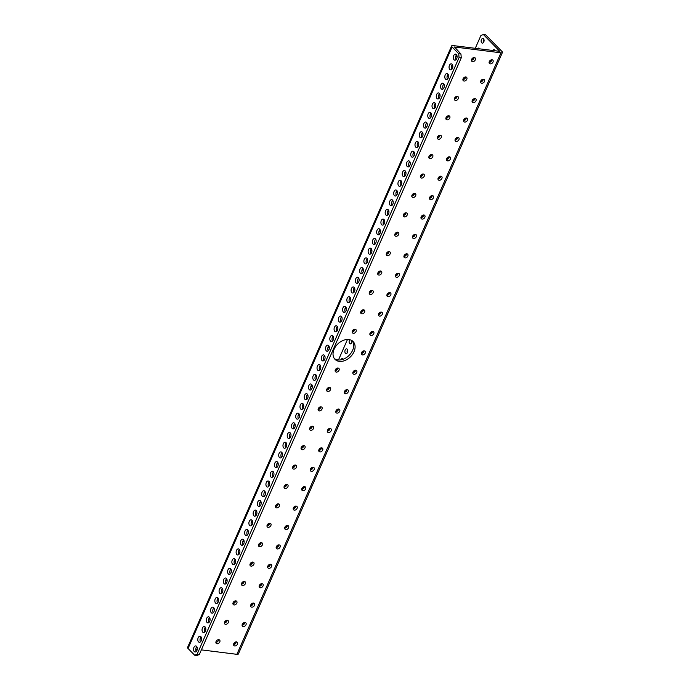 <?xml version="1.0" encoding="UTF-8"?>
<svg xmlns="http://www.w3.org/2000/svg" width="690" height="690" viewBox="0 0 690 690"><rect width="100%" height="100%" fill="white"/><g stroke="black" fill="none" stroke-linecap="round" stroke-linejoin="round"><path stroke-width="1.03" d="M201.342 637.491A2.372 1.682 135.4 0 0 201.144 637.448A2.372 1.682 135.4 0 0 200.687 637.448M236.515 641.89A2.372 1.682 135.4 0 0 234.048 643.184A2.372 1.682 135.4 0 0 233.927 645.59A2.372 1.682 135.4 0 0 234.729 645.969A2.372 1.682 135.4 0 0 237.188 644.667A2.372 1.682 135.4 0 0 237.308 642.269A2.372 1.682 135.4 0 0 236.515 641.89M218.825 639.673A2.372 1.682 135.4 0 0 216.367 640.967A2.372 1.682 135.4 0 0 216.246 643.373A2.372 1.682 135.4 0 0 217.04 643.744A2.372 1.682 135.4 0 0 219.506 642.45A2.372 1.682 135.4 0 0 219.618 640.044A2.372 1.682 135.4 0 0 218.825 639.673M209.864 618.085A2.372 1.682 135.4 0 0 209.657 618.05A2.372 1.682 135.4 0 0 209.208 618.05M245.028 622.484A2.372 1.682 135.4 0 0 242.57 623.786A2.372 1.682 135.4 0 0 242.449 626.184A2.372 1.682 135.4 0 0 243.242 626.563A2.372 1.682 135.4 0 0 245.709 625.269A2.372 1.682 135.4 0 0 245.83 622.863A2.372 1.682 135.4 0 0 245.028 622.484M227.346 620.267A2.372 1.682 135.4 0 0 224.88 621.561A2.372 1.682 135.4 0 0 224.759 623.967A2.372 1.682 135.4 0 0 225.552 624.338A2.372 1.682 135.4 0 0 228.019 623.044A2.372 1.682 135.4 0 0 228.14 620.638A2.372 1.682 135.4 0 0 227.346 620.267M218.385 598.687A2.372 1.682 135.4 0 0 218.178 598.644A2.372 1.682 135.4 0 0 217.721 598.644M253.549 603.086A2.372 1.682 135.4 0 0 251.082 604.38A2.372 1.682 135.4 0 0 250.962 606.786A2.372 1.682 135.4 0 0 251.764 607.157A2.372 1.682 135.4 0 0 254.222 605.863A2.372 1.682 135.4 0 0 254.343 603.457A2.372 1.682 135.4 0 0 253.549 603.086M235.859 600.861A2.372 1.682 135.4 0 0 233.401 602.163A2.372 1.682 135.4 0 0 233.28 604.561A2.372 1.682 135.4 0 0 234.074 604.94A2.372 1.682 135.4 0 0 236.541 603.638A2.372 1.682 135.4 0 0 236.661 601.24A2.372 1.682 135.4 0 0 235.859 600.861M226.898 579.281A2.372 1.682 135.4 0 0 226.691 579.238A2.372 1.682 135.4 0 0 226.242 579.238M262.071 583.68A2.372 1.682 135.4 0 0 259.604 584.973A2.372 1.682 135.4 0 0 259.483 587.38A2.372 1.682 135.4 0 0 260.277 587.759A2.372 1.682 135.4 0 0 262.743 586.457A2.372 1.682 135.4 0 0 262.864 584.059A2.372 1.682 135.4 0 0 262.071 583.68M244.381 581.463A2.372 1.682 135.4 0 0 241.914 582.757A2.372 1.682 135.4 0 0 241.793 585.163A2.372 1.682 135.4 0 0 242.595 585.534A2.372 1.682 135.4 0 0 245.054 584.24A2.372 1.682 135.4 0 0 245.174 581.834A2.372 1.682 135.4 0 0 244.381 581.463M235.419 559.875A2.372 1.682 135.4 0 0 235.212 559.84A2.372 1.682 135.4 0 0 234.755 559.84M270.584 564.273A2.372 1.682 135.4 0 0 268.117 565.576A2.372 1.682 135.4 0 0 268.005 567.974A2.372 1.682 135.4 0 0 268.798 568.353A2.372 1.682 135.4 0 0 271.256 567.059A2.372 1.682 135.4 0 0 271.377 564.653A2.372 1.682 135.4 0 0 270.584 564.273M252.894 562.057A2.372 1.682 135.4 0 0 250.436 563.351A2.372 1.682 135.4 0 0 250.315 565.757A2.372 1.682 135.4 0 0 251.108 566.128A2.372 1.682 135.4 0 0 253.575 564.834A2.372 1.682 135.4 0 0 253.696 562.428A2.372 1.682 135.4 0 0 252.894 562.057M243.932 540.468A2.372 1.682 135.4 0 0 243.725 540.434A2.372 1.682 135.4 0 0 243.277 540.434M279.105 544.876A2.372 1.682 135.4 0 0 276.638 546.17A2.372 1.682 135.4 0 0 276.518 548.576A2.372 1.682 135.4 0 0 277.311 548.947A2.372 1.682 135.4 0 0 279.778 547.653A2.372 1.682 135.4 0 0 279.899 545.247A2.372 1.682 135.4 0 0 279.105 544.876M261.415 542.65A2.372 1.682 135.4 0 0 258.948 543.953A2.372 1.682 135.4 0 0 258.836 546.351A2.372 1.682 135.4 0 0 259.63 546.73A2.372 1.682 135.4 0 0 262.088 545.428A2.372 1.682 135.4 0 0 262.209 543.03A2.372 1.682 135.4 0 0 261.415 542.65M252.454 521.071A2.372 1.682 135.4 0 0 252.247 521.028A2.372 1.682 135.4 0 0 251.798 521.028M287.618 525.47A2.372 1.682 135.4 0 0 285.151 526.763A2.372 1.682 135.4 0 0 285.039 529.17A2.372 1.682 135.4 0 0 285.832 529.549A2.372 1.682 135.4 0 0 288.299 528.247A2.372 1.682 135.4 0 0 288.411 525.849A2.372 1.682 135.4 0 0 287.618 525.47M269.937 523.253A2.372 1.682 135.4 0 0 267.47 524.547A2.372 1.682 135.4 0 0 267.349 526.953A2.372 1.682 135.4 0 0 268.143 527.324A2.372 1.682 135.4 0 0 270.609 526.03A2.372 1.682 135.4 0 0 270.73 523.624A2.372 1.682 135.4 0 0 269.937 523.253M260.967 501.665A2.372 1.682 135.4 0 0 260.768 501.63A2.372 1.682 135.4 0 0 260.311 501.63M296.139 506.063A2.372 1.682 135.4 0 0 293.673 507.366A2.372 1.682 135.4 0 0 293.552 509.763A2.372 1.682 135.4 0 0 294.345 510.143A2.372 1.682 135.4 0 0 296.812 508.849A2.372 1.682 135.4 0 0 296.933 506.443A2.372 1.682 135.4 0 0 296.139 506.063M278.45 503.847A2.372 1.682 135.4 0 0 275.983 505.14A2.372 1.682 135.4 0 0 275.871 507.547A2.372 1.682 135.4 0 0 276.664 507.918A2.372 1.682 135.4 0 0 279.122 506.624A2.372 1.682 135.4 0 0 279.243 504.218A2.372 1.682 135.4 0 0 278.45 503.847M269.488 482.258A2.372 1.682 135.4 0 0 269.281 482.224A2.372 1.682 135.4 0 0 268.833 482.224M304.652 486.666A2.372 1.682 135.4 0 0 302.186 487.959A2.372 1.682 135.4 0 0 302.073 490.366A2.372 1.682 135.4 0 0 302.867 490.737A2.372 1.682 135.4 0 0 305.334 489.443A2.372 1.682 135.4 0 0 305.446 487.036A2.372 1.682 135.4 0 0 304.652 486.666M286.971 484.44A2.372 1.682 135.4 0 0 284.504 485.743A2.372 1.682 135.4 0 0 284.384 488.141A2.372 1.682 135.4 0 0 285.177 488.52A2.372 1.682 135.4 0 0 287.644 487.218A2.372 1.682 135.4 0 0 287.764 484.82A2.372 1.682 135.4 0 0 286.971 484.44M278.001 462.861A2.372 1.682 135.4 0 0 277.803 462.818A2.372 1.682 135.4 0 0 277.346 462.818M313.174 467.259A2.372 1.682 135.4 0 0 310.707 468.553A2.372 1.682 135.4 0 0 310.586 470.959A2.372 1.682 135.4 0 0 311.38 471.33A2.372 1.682 135.4 0 0 313.846 470.037A2.372 1.682 135.4 0 0 313.967 467.639A2.372 1.682 135.4 0 0 313.174 467.259M295.484 465.043A2.372 1.682 135.4 0 0 293.017 466.337A2.372 1.682 135.4 0 0 292.905 468.743A2.372 1.682 135.4 0 0 293.699 469.114A2.372 1.682 135.4 0 0 296.165 467.82A2.372 1.682 135.4 0 0 296.277 465.414A2.372 1.682 135.4 0 0 295.484 465.043M286.522 443.454A2.372 1.682 135.4 0 0 286.315 443.42A2.372 1.682 135.4 0 0 285.867 443.42M321.687 447.853A2.372 1.682 135.4 0 0 319.228 449.156A2.372 1.682 135.4 0 0 319.108 451.553A2.372 1.682 135.4 0 0 319.901 451.933A2.372 1.682 135.4 0 0 322.368 450.63A2.372 1.682 135.4 0 0 322.48 448.233A2.372 1.682 135.4 0 0 321.687 447.853M304.005 445.636A2.372 1.682 135.4 0 0 301.539 446.93A2.372 1.682 135.4 0 0 301.418 449.337A2.372 1.682 135.4 0 0 302.211 449.707A2.372 1.682 135.4 0 0 304.678 448.414A2.372 1.682 135.4 0 0 304.799 446.007A2.372 1.682 135.4 0 0 304.005 445.636M295.035 424.048A2.372 1.682 135.4 0 0 294.837 424.014A2.372 1.682 135.4 0 0 294.38 424.014M330.208 428.456A2.372 1.682 135.4 0 0 327.741 429.749A2.372 1.682 135.4 0 0 327.621 432.156A2.372 1.682 135.4 0 0 328.414 432.527A2.372 1.682 135.4 0 0 330.881 431.233A2.372 1.682 135.4 0 0 331.002 428.826A2.372 1.682 135.4 0 0 330.208 428.456M312.518 426.23A2.372 1.682 135.4 0 0 310.052 427.533A2.372 1.682 135.4 0 0 309.939 429.93A2.372 1.682 135.4 0 0 310.733 430.31A2.372 1.682 135.4 0 0 313.2 429.007A2.372 1.682 135.4 0 0 313.312 426.61A2.372 1.682 135.4 0 0 312.518 426.23M303.557 404.651A2.372 1.682 135.4 0 0 303.35 404.607A2.372 1.682 135.4 0 0 302.901 404.607M338.721 409.049A2.372 1.682 135.4 0 0 336.263 410.343A2.372 1.682 135.4 0 0 336.142 412.749A2.372 1.682 135.4 0 0 336.936 413.12A2.372 1.682 135.4 0 0 339.402 411.827A2.372 1.682 135.4 0 0 339.514 409.42A2.372 1.682 135.4 0 0 338.721 409.049M321.04 406.833A2.372 1.682 135.4 0 0 318.573 408.126A2.372 1.682 135.4 0 0 318.452 410.533A2.372 1.682 135.4 0 0 319.246 410.904A2.372 1.682 135.4 0 0 321.713 409.61A2.372 1.682 135.4 0 0 321.833 407.204A2.372 1.682 135.4 0 0 321.04 406.833M312.07 385.244A2.372 1.682 135.4 0 0 311.871 385.21A2.372 1.682 135.4 0 0 311.414 385.21M347.243 389.643A2.372 1.682 135.4 0 0 344.776 390.945A2.372 1.682 135.4 0 0 344.655 393.343A2.372 1.682 135.4 0 0 345.457 393.723A2.372 1.682 135.4 0 0 347.915 392.42A2.372 1.682 135.4 0 0 348.036 390.023A2.372 1.682 135.4 0 0 347.243 389.643M329.553 387.426A2.372 1.682 135.4 0 0 327.095 388.72A2.372 1.682 135.4 0 0 326.974 391.127A2.372 1.682 135.4 0 0 327.767 391.497A2.372 1.682 135.4 0 0 330.234 390.204A2.372 1.682 135.4 0 0 330.346 387.797A2.372 1.682 135.4 0 0 329.553 387.426M320.591 365.838A2.372 1.682 135.4 0 0 320.384 365.804A2.372 1.682 135.4 0 0 319.936 365.804M355.755 370.245A2.372 1.682 135.4 0 0 353.297 371.539A2.372 1.682 135.4 0 0 353.177 373.946A2.372 1.682 135.4 0 0 353.97 374.316A2.372 1.682 135.4 0 0 356.437 373.023A2.372 1.682 135.4 0 0 356.558 370.616A2.372 1.682 135.4 0 0 355.755 370.245M338.074 368.02A2.372 1.682 135.4 0 0 335.607 369.322A2.372 1.682 135.4 0 0 335.487 371.72A2.372 1.682 135.4 0 0 336.28 372.1A2.372 1.682 135.4 0 0 338.747 370.797A2.372 1.682 135.4 0 0 338.868 368.4A2.372 1.682 135.4 0 0 338.074 368.02M329.113 346.44A2.372 1.682 135.4 0 0 328.906 346.397A2.372 1.682 135.4 0 0 328.449 346.397M364.277 350.839A2.372 1.682 135.4 0 0 361.81 352.133A2.372 1.682 135.4 0 0 361.689 354.539A2.372 1.682 135.4 0 0 362.491 354.91A2.372 1.682 135.4 0 0 364.95 353.616A2.372 1.682 135.4 0 0 365.07 351.21A2.372 1.682 135.4 0 0 364.277 350.839M337.626 327.034A2.372 1.682 135.4 0 0 337.419 327A2.372 1.682 135.4 0 0 336.97 327M372.798 331.433A2.372 1.682 135.4 0 0 370.332 332.735A2.372 1.682 135.4 0 0 370.211 335.133A2.372 1.682 135.4 0 0 371.004 335.513A2.372 1.682 135.4 0 0 373.471 334.21A2.372 1.682 135.4 0 0 373.592 331.812A2.372 1.682 135.4 0 0 372.798 331.433M355.109 329.216A2.372 1.682 135.4 0 0 352.642 330.51A2.372 1.682 135.4 0 0 352.521 332.916A2.372 1.682 135.4 0 0 353.323 333.287A2.372 1.682 135.4 0 0 355.781 331.994A2.372 1.682 135.4 0 0 355.902 329.587A2.372 1.682 135.4 0 0 355.109 329.216M346.147 307.628A2.372 1.682 135.4 0 0 345.94 307.593A2.372 1.682 135.4 0 0 345.483 307.593M381.311 312.035A2.372 1.682 135.4 0 0 378.845 313.329A2.372 1.682 135.4 0 0 378.732 315.735A2.372 1.682 135.4 0 0 379.526 316.106A2.372 1.682 135.4 0 0 381.984 314.812A2.372 1.682 135.4 0 0 382.105 312.406A2.372 1.682 135.4 0 0 381.311 312.035M363.621 309.81A2.372 1.682 135.4 0 0 361.163 311.112A2.372 1.682 135.4 0 0 361.043 313.51A2.372 1.682 135.4 0 0 361.836 313.89A2.372 1.682 135.4 0 0 364.303 312.587A2.372 1.682 135.4 0 0 364.423 310.19A2.372 1.682 135.4 0 0 363.621 309.81M354.66 288.23A2.372 1.682 135.4 0 0 354.453 288.187A2.372 1.682 135.4 0 0 354.005 288.187M389.833 292.629A2.372 1.682 135.4 0 0 387.366 293.923A2.372 1.682 135.4 0 0 387.245 296.329A2.372 1.682 135.4 0 0 388.039 296.7A2.372 1.682 135.4 0 0 390.506 295.406A2.372 1.682 135.4 0 0 390.626 293A2.372 1.682 135.4 0 0 389.833 292.629M372.143 290.412A2.372 1.682 135.4 0 0 369.676 291.706A2.372 1.682 135.4 0 0 369.564 294.113A2.372 1.682 135.4 0 0 370.358 294.483A2.372 1.682 135.4 0 0 372.816 293.19A2.372 1.682 135.4 0 0 372.936 290.783A2.372 1.682 135.4 0 0 372.143 290.412M363.182 268.824A2.372 1.682 135.4 0 0 362.974 268.781A2.372 1.682 135.4 0 0 362.526 268.789M398.346 273.223A2.372 1.682 135.4 0 0 395.879 274.525A2.372 1.682 135.4 0 0 395.767 276.923A2.372 1.682 135.4 0 0 396.56 277.302A2.372 1.682 135.4 0 0 399.027 276A2.372 1.682 135.4 0 0 399.139 273.602A2.372 1.682 135.4 0 0 398.346 273.223M380.664 271.006A2.372 1.682 135.4 0 0 378.198 272.3A2.372 1.682 135.4 0 0 378.077 274.706A2.372 1.682 135.4 0 0 378.87 275.077A2.372 1.682 135.4 0 0 381.337 273.783A2.372 1.682 135.4 0 0 381.458 271.377A2.372 1.682 135.4 0 0 380.664 271.006M371.694 249.418A2.372 1.682 135.4 0 0 371.496 249.383A2.372 1.682 135.4 0 0 371.039 249.383M406.867 253.825A2.372 1.682 135.4 0 0 404.4 255.119A2.372 1.682 135.4 0 0 404.28 257.525A2.372 1.682 135.4 0 0 405.073 257.896A2.372 1.682 135.4 0 0 407.54 256.602A2.372 1.682 135.4 0 0 407.661 254.196A2.372 1.682 135.4 0 0 406.867 253.825M389.177 251.6A2.372 1.682 135.4 0 0 386.711 252.902A2.372 1.682 135.4 0 0 386.598 255.3A2.372 1.682 135.4 0 0 387.392 255.68A2.372 1.682 135.4 0 0 389.85 254.377A2.372 1.682 135.4 0 0 389.971 251.979A2.372 1.682 135.4 0 0 389.177 251.6M380.216 230.02A2.372 1.682 135.4 0 0 380.009 229.977A2.372 1.682 135.4 0 0 379.56 229.977M415.38 234.419A2.372 1.682 135.4 0 0 412.913 235.713A2.372 1.682 135.4 0 0 412.801 238.119A2.372 1.682 135.4 0 0 413.595 238.49A2.372 1.682 135.4 0 0 416.061 237.196A2.372 1.682 135.4 0 0 416.173 234.79A2.372 1.682 135.4 0 0 415.38 234.419M397.699 232.202A2.372 1.682 135.4 0 0 395.232 233.496A2.372 1.682 135.4 0 0 395.111 235.902A2.372 1.682 135.4 0 0 395.905 236.273A2.372 1.682 135.4 0 0 398.372 234.98A2.372 1.682 135.4 0 0 398.492 232.573A2.372 1.682 135.4 0 0 397.699 232.202M388.729 210.614A2.372 1.682 135.4 0 0 388.53 210.571A2.372 1.682 135.4 0 0 388.073 210.579M423.902 215.013A2.372 1.682 135.4 0 0 421.435 216.315A2.372 1.682 135.4 0 0 421.314 218.713A2.372 1.682 135.4 0 0 422.108 219.092A2.372 1.682 135.4 0 0 424.574 217.79A2.372 1.682 135.4 0 0 424.695 215.392A2.372 1.682 135.4 0 0 423.902 215.013M406.212 212.796A2.372 1.682 135.4 0 0 403.745 214.09A2.372 1.682 135.4 0 0 403.633 216.496A2.372 1.682 135.4 0 0 404.426 216.867A2.372 1.682 135.4 0 0 406.893 215.573A2.372 1.682 135.4 0 0 407.005 213.167A2.372 1.682 135.4 0 0 406.212 212.796M397.25 191.208A2.372 1.682 135.4 0 0 397.043 191.173A2.372 1.682 135.4 0 0 396.595 191.173M432.414 195.615A2.372 1.682 135.4 0 0 429.948 196.909A2.372 1.682 135.4 0 0 429.836 199.315A2.372 1.682 135.4 0 0 430.629 199.686A2.372 1.682 135.4 0 0 433.096 198.392A2.372 1.682 135.4 0 0 433.208 195.986A2.372 1.682 135.4 0 0 432.414 195.615M414.733 193.39A2.372 1.682 135.4 0 0 412.266 194.692A2.372 1.682 135.4 0 0 412.146 197.09A2.372 1.682 135.4 0 0 412.939 197.469A2.372 1.682 135.4 0 0 415.406 196.167A2.372 1.682 135.4 0 0 415.527 193.769A2.372 1.682 135.4 0 0 414.733 193.39M405.763 171.81A2.372 1.682 135.4 0 0 405.565 171.767A2.372 1.682 135.4 0 0 405.108 171.767M440.936 176.209A2.372 1.682 135.4 0 0 438.469 177.503A2.372 1.682 135.4 0 0 438.348 179.909A2.372 1.682 135.4 0 0 439.142 180.28A2.372 1.682 135.4 0 0 441.609 178.986A2.372 1.682 135.4 0 0 441.729 176.58A2.372 1.682 135.4 0 0 440.936 176.209M423.246 173.992A2.372 1.682 135.4 0 0 420.779 175.286A2.372 1.682 135.4 0 0 420.667 177.692A2.372 1.682 135.4 0 0 421.461 178.063A2.372 1.682 135.4 0 0 423.927 176.769A2.372 1.682 135.4 0 0 424.04 174.363A2.372 1.682 135.4 0 0 423.246 173.992M414.285 152.404A2.372 1.682 135.4 0 0 414.078 152.361A2.372 1.682 135.4 0 0 413.629 152.369M449.449 156.803A2.372 1.682 135.4 0 0 446.991 158.105A2.372 1.682 135.4 0 0 446.87 160.503A2.372 1.682 135.4 0 0 447.663 160.882A2.372 1.682 135.4 0 0 450.13 159.58A2.372 1.682 135.4 0 0 450.242 157.182A2.372 1.682 135.4 0 0 449.449 156.803M431.768 154.586A2.372 1.682 135.4 0 0 429.301 155.88A2.372 1.682 135.4 0 0 429.18 158.286A2.372 1.682 135.4 0 0 429.974 158.657A2.372 1.682 135.4 0 0 432.44 157.363A2.372 1.682 135.4 0 0 432.561 154.957A2.372 1.682 135.4 0 0 431.768 154.586M422.798 132.998A2.372 1.682 135.4 0 0 422.599 132.963A2.372 1.682 135.4 0 0 422.142 132.963M457.97 137.405A2.372 1.682 135.4 0 0 455.504 138.699A2.372 1.682 135.4 0 0 455.383 141.105A2.372 1.682 135.4 0 0 456.176 141.476A2.372 1.682 135.4 0 0 458.643 140.182A2.372 1.682 135.4 0 0 458.764 137.776A2.372 1.682 135.4 0 0 457.97 137.405M440.28 135.18A2.372 1.682 135.4 0 0 437.822 136.482A2.372 1.682 135.4 0 0 437.702 138.88A2.372 1.682 135.4 0 0 438.495 139.259A2.372 1.682 135.4 0 0 440.962 137.957A2.372 1.682 135.4 0 0 441.074 135.559A2.372 1.682 135.4 0 0 440.28 135.18M431.319 113.6A2.372 1.682 135.4 0 0 431.112 113.557A2.372 1.682 135.4 0 0 430.663 113.557M466.483 117.999A2.372 1.682 135.4 0 0 464.025 119.292A2.372 1.682 135.4 0 0 463.904 121.699A2.372 1.682 135.4 0 0 464.698 122.07A2.372 1.682 135.4 0 0 467.165 120.776A2.372 1.682 135.4 0 0 467.285 118.37A2.372 1.682 135.4 0 0 466.483 117.999M448.802 115.782A2.372 1.682 135.4 0 0 446.335 117.076A2.372 1.682 135.4 0 0 446.214 119.482A2.372 1.682 135.4 0 0 447.008 119.853A2.372 1.682 135.4 0 0 449.475 118.559A2.372 1.682 135.4 0 0 449.595 116.153A2.372 1.682 135.4 0 0 448.802 115.782M439.841 94.194A2.372 1.682 135.4 0 0 439.634 94.151A2.372 1.682 135.4 0 0 439.176 94.159M475.005 98.592A2.372 1.682 135.4 0 0 472.538 99.895A2.372 1.682 135.4 0 0 472.417 102.293A2.372 1.682 135.4 0 0 473.219 102.672A2.372 1.682 135.4 0 0 475.677 101.37A2.372 1.682 135.4 0 0 475.798 98.972A2.372 1.682 135.4 0 0 475.005 98.592M457.315 96.376A2.372 1.682 135.4 0 0 454.857 97.669A2.372 1.682 135.4 0 0 454.736 100.076A2.372 1.682 135.4 0 0 455.529 100.447A2.372 1.682 135.4 0 0 457.996 99.153A2.372 1.682 135.4 0 0 458.108 96.747A2.372 1.682 135.4 0 0 457.315 96.376M448.353 74.787A2.372 1.682 135.4 0 0 448.146 74.753A2.372 1.682 135.4 0 0 447.698 74.753M483.518 79.195A2.372 1.682 135.4 0 0 481.059 80.489A2.372 1.682 135.4 0 0 480.939 82.895A2.372 1.682 135.4 0 0 481.732 83.266A2.372 1.682 135.4 0 0 484.199 81.972A2.372 1.682 135.4 0 0 484.32 79.566A2.372 1.682 135.4 0 0 483.518 79.195M465.836 76.969A2.372 1.682 135.4 0 0 463.37 78.263A2.372 1.682 135.4 0 0 463.249 80.67A2.372 1.682 135.4 0 0 464.051 81.049A2.372 1.682 135.4 0 0 466.509 79.747A2.372 1.682 135.4 0 0 466.63 77.349A2.372 1.682 135.4 0 0 465.836 76.969M456.875 55.39A2.372 1.682 135.4 0 0 456.668 55.347A2.372 1.682 135.4 0 0 456.211 55.347M492.039 59.788A2.372 1.682 135.4 0 0 489.572 61.082A2.372 1.682 135.4 0 0 489.46 63.489A2.372 1.682 135.4 0 0 490.254 63.86A2.372 1.682 135.4 0 0 492.712 62.566A2.372 1.682 135.4 0 0 492.832 60.159A2.372 1.682 135.4 0 0 492.039 59.788M474.349 57.563A2.372 1.682 135.4 0 0 471.891 58.866A2.372 1.682 135.4 0 0 471.77 61.263A2.372 1.682 135.4 0 0 472.564 61.643A2.372 1.682 135.4 0 0 475.031 60.349A2.372 1.682 135.4 0 0 475.151 57.943A2.372 1.682 135.4 0 0 474.349 57.563M348.855 339.54A12.696 9.022 135.4 0 0 335.651 346.484A12.696 9.022 135.4 0 0 335.021 359.361A12.696 9.022 135.4 0 0 339.273 361.37A12.696 9.022 135.4 0 0 352.478 354.419A12.696 9.022 135.4 0 0 353.108 341.541A12.696 9.022 135.4 0 0 348.855 339.54M352.357 340.895A12.696 9.022 -44.6 0 1 350.675 353.565A12.696 9.022 -44.6 0 1 337.884 359.956A12.696 9.022 -44.6 0 1 334.374 358.602M234.721 644.236A2.372 1.458 97.2 0 1 235.014 642.968A2.372 1.458 97.2 0 1 235.273 642.511M235.445 643.675A2.372 1.458 -82.8 0 0 235.135 642.209M227.096 620.526A2.372 1.458 -82.8 0 0 225.923 621.681A2.372 1.458 -82.8 0 0 225.673 622.535M243.234 624.83A2.372 1.458 97.2 0 1 243.536 623.57A2.372 1.458 97.2 0 1 243.786 623.105M243.967 624.278A2.372 1.458 -82.8 0 0 243.648 622.803M235.609 601.128A2.372 1.458 -82.8 0 0 234.445 602.275A2.372 1.458 -82.8 0 0 234.195 603.138M251.755 605.423A2.372 1.458 97.2 0 1 252.048 604.164A2.372 1.458 97.2 0 1 252.307 603.707M252.48 604.871A2.372 1.458 -82.8 0 0 252.169 603.396M244.131 581.722A2.372 1.458 -82.8 0 0 242.958 582.877A2.372 1.458 -82.8 0 0 242.707 583.731M260.268 586.026A2.372 1.458 97.2 0 1 260.57 584.758A2.372 1.458 97.2 0 1 260.82 584.301M261.001 585.465A2.372 1.458 -82.8 0 0 260.682 583.999M252.644 562.316A2.372 1.458 -82.8 0 0 251.479 563.471A2.372 1.458 -82.8 0 0 251.229 564.325M268.789 566.619A2.372 1.458 97.2 0 1 269.083 565.36A2.372 1.458 97.2 0 1 269.341 564.894M269.514 566.067A2.372 1.458 -82.8 0 0 269.204 564.593M261.165 542.918A2.372 1.458 -82.8 0 0 259.992 544.065A2.372 1.458 -82.8 0 0 259.742 544.928M277.311 547.213A2.372 1.458 97.2 0 1 277.604 545.954A2.372 1.458 97.2 0 1 277.854 545.497M278.036 546.661A2.372 1.458 -82.8 0 0 277.716 545.186M269.678 523.512A2.372 1.458 -82.8 0 0 268.514 524.659A2.372 1.458 -82.8 0 0 268.263 525.521M285.824 527.816A2.372 1.458 97.2 0 1 286.117 526.548A2.372 1.458 97.2 0 1 286.376 526.091M286.548 527.255A2.372 1.458 -82.8 0 0 286.238 525.789M278.199 504.105A2.372 1.458 -82.8 0 0 277.026 505.261A2.372 1.458 -82.8 0 0 276.776 506.115M294.345 508.409A2.372 1.458 97.2 0 1 294.639 507.15A2.372 1.458 97.2 0 1 294.889 506.684M295.07 507.857A2.372 1.458 -82.8 0 0 294.751 506.382M286.721 484.708A2.372 1.458 -82.8 0 0 285.548 485.855A2.372 1.458 -82.8 0 0 285.298 486.717M302.858 489.003A2.372 1.458 97.2 0 1 303.152 487.744A2.372 1.458 97.2 0 1 303.41 487.287M303.583 488.451A2.372 1.458 -82.8 0 0 303.272 486.976M295.234 465.302A2.372 1.458 -82.8 0 0 294.069 466.449A2.372 1.458 -82.8 0 0 293.811 467.311M311.38 469.605A2.372 1.458 97.2 0 1 311.673 468.338A2.372 1.458 97.2 0 1 311.923 467.88M312.104 469.045A2.372 1.458 -82.8 0 0 311.794 467.579M303.755 445.895A2.372 1.458 -82.8 0 0 302.582 447.051A2.372 1.458 -82.8 0 0 302.332 447.905M319.893 450.199A2.372 1.458 97.2 0 1 320.195 448.94A2.372 1.458 97.2 0 1 320.445 448.474M320.617 449.647A2.372 1.458 -82.8 0 0 320.307 448.172M312.268 426.498A2.372 1.458 -82.8 0 0 311.104 427.645A2.372 1.458 -82.8 0 0 310.854 428.507M328.414 430.793A2.372 1.458 97.2 0 1 328.707 429.534A2.372 1.458 97.2 0 1 328.966 429.077M329.139 430.241A2.372 1.458 -82.8 0 0 328.828 428.766M320.79 407.091A2.372 1.458 -82.8 0 0 319.617 408.238A2.372 1.458 -82.8 0 0 319.366 409.101M336.927 411.395A2.372 1.458 97.2 0 1 337.229 410.127A2.372 1.458 97.2 0 1 337.479 409.67M337.652 410.835A2.372 1.458 -82.8 0 0 337.341 409.368M329.303 387.685A2.372 1.458 -82.8 0 0 328.138 388.841A2.372 1.458 -82.8 0 0 327.888 389.695M345.449 391.989A2.372 1.458 97.2 0 1 345.742 390.73A2.372 1.458 97.2 0 1 346.001 390.264M346.173 391.437A2.372 1.458 -82.8 0 0 345.863 389.962M337.824 368.288A2.372 1.458 -82.8 0 0 336.651 369.435A2.372 1.458 -82.8 0 0 336.401 370.288M343.223 359.223A2.372 1.458 -82.8 0 0 342.378 358.567A2.372 1.458 -82.8 0 0 340.912 359.731A2.372 1.458 -82.8 0 0 340.86 359.861M353.961 372.583A2.372 1.458 97.2 0 1 354.263 371.324A2.372 1.458 97.2 0 1 354.513 370.866M354.695 372.031A2.372 1.458 -82.8 0 0 354.375 370.556M347.26 352.866A2.372 1.458 97.2 0 1 347.38 350.313A2.372 1.458 97.2 0 1 347.639 349.847M347.51 352.409A2.372 1.458 -82.8 0 0 346.639 348.873A2.372 1.458 -82.8 0 0 345.173 350.028A2.372 1.458 -82.8 0 0 346.044 353.573A2.372 1.458 -82.8 0 0 347.51 352.409M351.512 343.172A2.372 1.458 97.2 0 1 351.641 340.61A2.372 1.458 97.2 0 1 351.71 340.463M349.804 339.713A2.372 1.458 -82.8 0 0 349.433 340.334A2.372 1.458 -82.8 0 0 350.304 343.87A2.372 1.458 -82.8 0 0 351.771 342.706A2.372 1.458 -82.8 0 0 352.029 340.662M362.483 353.185A2.372 1.458 97.2 0 1 362.776 351.917A2.372 1.458 97.2 0 1 363.035 351.46M363.207 352.625A2.372 1.458 -82.8 0 0 362.897 351.158M354.858 329.475A2.372 1.458 -82.8 0 0 353.685 330.631A2.372 1.458 -82.8 0 0 353.435 331.485M370.996 333.779A2.372 1.458 97.2 0 1 371.298 332.52A2.372 1.458 97.2 0 1 371.548 332.054M371.729 333.227A2.372 1.458 -82.8 0 0 371.41 331.752M363.371 310.077A2.372 1.458 -82.8 0 0 362.207 311.224A2.372 1.458 -82.8 0 0 361.957 312.078M379.517 314.373A2.372 1.458 97.2 0 1 379.811 313.113A2.372 1.458 97.2 0 1 380.069 312.656M380.242 313.821A2.372 1.458 -82.8 0 0 379.931 312.346M371.893 290.671A2.372 1.458 -82.8 0 0 370.72 291.818A2.372 1.458 -82.8 0 0 370.47 292.681M388.039 294.975A2.372 1.458 97.2 0 1 388.332 293.707A2.372 1.458 97.2 0 1 388.582 293.25M388.763 294.414A2.372 1.458 -82.8 0 0 388.444 292.948M380.406 271.265A2.372 1.458 -82.8 0 0 379.241 272.421A2.372 1.458 -82.8 0 0 378.991 273.274M396.552 275.569A2.372 1.458 97.2 0 1 396.845 274.31A2.372 1.458 97.2 0 1 397.104 273.844M397.276 275.017A2.372 1.458 -82.8 0 0 396.966 273.542M388.927 251.859A2.372 1.458 -82.8 0 0 387.754 253.014A2.372 1.458 -82.8 0 0 387.504 253.868M405.073 256.163A2.372 1.458 97.2 0 1 405.366 254.903A2.372 1.458 97.2 0 1 405.616 254.446M405.798 255.611A2.372 1.458 -82.8 0 0 405.478 254.136M397.449 232.461A2.372 1.458 -82.8 0 0 396.276 233.608A2.372 1.458 -82.8 0 0 396.026 234.471M413.586 236.765A2.372 1.458 97.2 0 1 413.879 235.497A2.372 1.458 97.2 0 1 414.138 235.04M414.311 236.204A2.372 1.458 -82.8 0 0 414 234.729M405.962 213.055A2.372 1.458 -82.8 0 0 404.797 214.211A2.372 1.458 -82.8 0 0 404.538 215.064M422.108 217.359A2.372 1.458 97.2 0 1 422.401 216.099A2.372 1.458 97.2 0 1 422.651 215.634M422.832 216.807A2.372 1.458 -82.8 0 0 422.522 215.332M414.483 193.649A2.372 1.458 -82.8 0 0 413.31 194.804A2.372 1.458 -82.8 0 0 413.06 195.658M430.62 197.952A2.372 1.458 97.2 0 1 430.922 196.693A2.372 1.458 97.2 0 1 431.172 196.236M431.345 197.4A2.372 1.458 -82.8 0 0 431.034 195.925M422.996 174.251A2.372 1.458 -82.8 0 0 421.832 175.398A2.372 1.458 -82.8 0 0 421.581 176.261M439.142 178.555A2.372 1.458 97.2 0 1 439.435 177.287A2.372 1.458 97.2 0 1 439.694 176.83M439.866 177.994A2.372 1.458 -82.8 0 0 439.556 176.519M431.517 154.845A2.372 1.458 -82.8 0 0 430.344 156A2.372 1.458 -82.8 0 0 430.094 156.854M447.655 159.149A2.372 1.458 97.2 0 1 447.957 157.889A2.372 1.458 97.2 0 1 448.207 157.424M448.379 158.596A2.372 1.458 -82.8 0 0 448.069 157.122M440.03 135.438A2.372 1.458 -82.8 0 0 438.866 136.594A2.372 1.458 -82.8 0 0 438.616 137.448M456.176 139.742A2.372 1.458 97.2 0 1 456.47 138.483A2.372 1.458 97.2 0 1 456.728 138.017M456.901 139.19A2.372 1.458 -82.8 0 0 456.59 137.715M448.552 116.041A2.372 1.458 -82.8 0 0 447.379 117.188A2.372 1.458 -82.8 0 0 447.129 118.05M464.689 120.345A2.372 1.458 97.2 0 1 464.991 119.077A2.372 1.458 97.2 0 1 465.241 118.62M465.422 119.784A2.372 1.458 -82.8 0 0 465.103 118.309M457.065 96.635A2.372 1.458 -82.8 0 0 455.9 97.79A2.372 1.458 -82.8 0 0 455.65 98.644M473.211 100.938A2.372 1.458 97.2 0 1 473.504 99.679A2.372 1.458 97.2 0 1 473.763 99.213M473.935 100.378A2.372 1.458 -82.8 0 0 473.625 98.912M465.586 77.228A2.372 1.458 -82.8 0 0 464.413 78.384A2.372 1.458 -82.8 0 0 464.163 79.238M481.724 81.532A2.372 1.458 97.2 0 1 482.025 80.273A2.372 1.458 97.2 0 1 482.276 79.807M482.457 80.98A2.372 1.458 -82.8 0 0 482.138 79.505M474.099 57.831A2.372 1.458 -82.8 0 0 472.935 58.978A2.372 1.458 -82.8 0 0 472.685 59.84M479.576 48.895A2.372 1.458 -82.8 0 0 478.653 48.119A2.372 1.458 -82.8 0 0 477.575 48.645M490.245 62.135A2.372 1.458 97.2 0 1 490.538 60.867A2.372 1.458 97.2 0 1 490.797 60.41M490.97 61.574A2.372 1.458 -82.8 0 0 490.659 60.099M196.227 651.524A3.045 1.872 97.2 0 1 196.133 647.712A3.045 1.872 97.2 0 1 196.831 646.668M193.916 647.427A3.045 1.872 97.2 0 1 195.805 645.935A3.045 1.872 97.2 0 1 196.926 650.489A3.045 1.872 97.2 0 1 195.046 651.981A3.045 1.872 97.2 0 1 193.916 647.427M200.48 641.821A3.045 1.872 97.2 0 1 200.393 638.009A3.045 1.872 97.2 0 1 201.092 636.965M198.177 637.732A3.045 1.872 97.2 0 1 200.066 636.232A3.045 1.872 97.2 0 1 201.187 640.786A3.045 1.872 97.2 0 1 199.307 642.278A3.045 1.872 97.2 0 1 198.177 637.732M204.74 632.118A3.045 1.872 97.2 0 1 204.645 628.305A3.045 1.872 97.2 0 1 205.353 627.262M202.437 628.029A3.045 1.872 97.2 0 1 204.318 626.529A3.045 1.872 97.2 0 1 205.447 631.083A3.045 1.872 97.2 0 1 203.559 632.575A3.045 1.872 97.2 0 1 202.437 628.029M209.001 622.414A3.045 1.872 97.2 0 1 208.906 618.602A3.045 1.872 97.2 0 1 209.613 617.567M206.698 618.326A3.045 1.872 97.2 0 1 208.578 616.826A3.045 1.872 97.2 0 1 209.7 621.38A3.045 1.872 97.2 0 1 207.819 622.872A3.045 1.872 97.2 0 1 206.698 618.326M213.262 612.72A3.045 1.872 97.2 0 1 213.167 608.899A3.045 1.872 97.2 0 1 213.866 607.864M210.95 608.623A3.045 1.872 97.2 0 1 212.839 607.131A3.045 1.872 97.2 0 1 213.96 611.676A3.045 1.872 97.2 0 1 212.08 613.177A3.045 1.872 97.2 0 1 210.95 608.623M217.514 603.017A3.045 1.872 97.2 0 1 217.428 599.196A3.045 1.872 97.2 0 1 218.126 598.161M215.211 598.92A3.045 1.872 97.2 0 1 217.1 597.428A3.045 1.872 97.2 0 1 218.221 601.973A3.045 1.872 97.2 0 1 216.341 603.474A3.045 1.872 97.2 0 1 215.211 598.92M221.775 593.314A3.045 1.872 97.2 0 1 221.68 589.502A3.045 1.872 97.2 0 1 222.387 588.458M219.472 589.217A3.045 1.872 97.2 0 1 221.352 587.725A3.045 1.872 97.2 0 1 222.482 592.279A3.045 1.872 97.2 0 1 220.593 593.771A3.045 1.872 97.2 0 1 219.472 589.217M226.035 583.611A3.045 1.872 97.2 0 1 225.94 579.798A3.045 1.872 97.2 0 1 226.648 578.755M223.732 579.522A3.045 1.872 97.2 0 1 225.613 578.022A3.045 1.872 97.2 0 1 226.734 582.576A3.045 1.872 97.2 0 1 224.854 584.068A3.045 1.872 97.2 0 1 223.732 579.522M230.296 573.908A3.045 1.872 97.2 0 1 230.201 570.095A3.045 1.872 97.2 0 1 230.9 569.052M227.993 569.819A3.045 1.872 97.2 0 1 229.874 568.318A3.045 1.872 97.2 0 1 230.995 572.873A3.045 1.872 97.2 0 1 229.114 574.365A3.045 1.872 97.2 0 1 227.993 569.819M234.548 564.204A3.045 1.872 97.2 0 1 234.462 560.392A3.045 1.872 97.2 0 1 235.161 559.357M232.245 560.116A3.045 1.872 97.2 0 1 234.134 558.615A3.045 1.872 97.2 0 1 235.256 563.169A3.045 1.872 97.2 0 1 233.375 564.661A3.045 1.872 97.2 0 1 232.245 560.116M238.809 554.51A3.045 1.872 97.2 0 1 238.714 550.689A3.045 1.872 97.2 0 1 239.421 549.654M236.506 550.413A3.045 1.872 97.2 0 1 238.386 548.921A3.045 1.872 97.2 0 1 239.516 553.466A3.045 1.872 97.2 0 1 237.627 554.967A3.045 1.872 97.2 0 1 236.506 550.413M243.07 544.807A3.045 1.872 97.2 0 1 242.975 540.986A3.045 1.872 97.2 0 1 243.682 539.951M240.767 540.71A3.045 1.872 97.2 0 1 242.647 539.218A3.045 1.872 97.2 0 1 243.777 543.763A3.045 1.872 97.2 0 1 241.888 545.264A3.045 1.872 97.2 0 1 240.767 540.71M247.331 535.104A3.045 1.872 97.2 0 1 247.236 531.291A3.045 1.872 97.2 0 1 247.934 530.248M245.028 531.007A3.045 1.872 97.2 0 1 246.908 529.515A3.045 1.872 97.2 0 1 248.029 534.06A3.045 1.872 97.2 0 1 246.149 535.561A3.045 1.872 97.2 0 1 245.028 531.007M251.591 525.4A3.045 1.872 97.2 0 1 251.496 521.588A3.045 1.872 97.2 0 1 252.195 520.545M249.28 521.312A3.045 1.872 97.2 0 1 251.169 519.812A3.045 1.872 97.2 0 1 252.29 524.366A3.045 1.872 97.2 0 1 250.41 525.858A3.045 1.872 97.2 0 1 249.28 521.312M255.843 515.697A3.045 1.872 97.2 0 1 255.749 511.885A3.045 1.872 97.2 0 1 256.456 510.841M253.541 511.609A3.045 1.872 97.2 0 1 255.429 510.108A3.045 1.872 97.2 0 1 256.551 514.662A3.045 1.872 97.2 0 1 254.67 516.155A3.045 1.872 97.2 0 1 253.541 511.609M260.104 505.994A3.045 1.872 97.2 0 1 260.009 502.182A3.045 1.872 97.2 0 1 260.716 501.147M257.801 501.906A3.045 1.872 97.2 0 1 259.681 500.405A3.045 1.872 97.2 0 1 260.811 504.959A3.045 1.872 97.2 0 1 258.923 506.451A3.045 1.872 97.2 0 1 257.801 501.906M264.365 496.3A3.045 1.872 97.2 0 1 264.27 492.479A3.045 1.872 97.2 0 1 264.977 491.444M262.062 492.203A3.045 1.872 97.2 0 1 263.942 490.711A3.045 1.872 97.2 0 1 265.064 495.256A3.045 1.872 97.2 0 1 263.183 496.757A3.045 1.872 97.2 0 1 262.062 492.203M268.626 486.597A3.045 1.872 97.2 0 1 268.531 482.776A3.045 1.872 97.2 0 1 269.229 481.741M266.314 482.5A3.045 1.872 97.2 0 1 268.203 481.008A3.045 1.872 97.2 0 1 269.324 485.553A3.045 1.872 97.2 0 1 267.444 487.054A3.045 1.872 97.2 0 1 266.314 482.5M272.878 476.894A3.045 1.872 97.2 0 1 272.791 473.073A3.045 1.872 97.2 0 1 273.49 472.038M270.575 472.797A3.045 1.872 97.2 0 1 272.464 471.305A3.045 1.872 97.2 0 1 273.585 475.85A3.045 1.872 97.2 0 1 271.705 477.351A3.045 1.872 97.2 0 1 270.575 472.797M277.139 467.19A3.045 1.872 97.2 0 1 277.044 463.378A3.045 1.872 97.2 0 1 277.751 462.334M274.836 463.094A3.045 1.872 97.2 0 1 276.716 461.601A3.045 1.872 97.2 0 1 277.846 466.155A3.045 1.872 97.2 0 1 275.957 467.648A3.045 1.872 97.2 0 1 274.836 463.094M281.399 457.487A3.045 1.872 97.2 0 1 281.304 453.675A3.045 1.872 97.2 0 1 282.012 452.631M279.096 453.399A3.045 1.872 97.2 0 1 280.977 451.898A3.045 1.872 97.2 0 1 282.098 456.452A3.045 1.872 97.2 0 1 280.218 457.944A3.045 1.872 97.2 0 1 279.096 453.399M285.66 447.784A3.045 1.872 97.2 0 1 285.565 443.972A3.045 1.872 97.2 0 1 286.264 442.937M283.357 443.696A3.045 1.872 97.2 0 1 285.237 442.195A3.045 1.872 97.2 0 1 286.359 446.749A3.045 1.872 97.2 0 1 284.478 448.241A3.045 1.872 97.2 0 1 283.357 443.696M289.912 438.09A3.045 1.872 97.2 0 1 289.826 434.269A3.045 1.872 97.2 0 1 290.524 433.234M287.609 433.993A3.045 1.872 97.2 0 1 289.498 432.501A3.045 1.872 97.2 0 1 290.619 437.046A3.045 1.872 97.2 0 1 288.739 438.547A3.045 1.872 97.2 0 1 287.609 433.993M294.173 428.387A3.045 1.872 97.2 0 1 294.078 424.566A3.045 1.872 97.2 0 1 294.785 423.531M291.87 424.29A3.045 1.872 97.2 0 1 293.75 422.798A3.045 1.872 97.2 0 1 294.88 427.343A3.045 1.872 97.2 0 1 292.991 428.844A3.045 1.872 97.2 0 1 291.87 424.29M298.434 418.683A3.045 1.872 97.2 0 1 298.339 414.863A3.045 1.872 97.2 0 1 299.046 413.828M296.131 414.587A3.045 1.872 97.2 0 1 298.011 413.094A3.045 1.872 97.2 0 1 299.141 417.64A3.045 1.872 97.2 0 1 297.252 419.141A3.045 1.872 97.2 0 1 296.131 414.587M302.694 408.98A3.045 1.872 97.2 0 1 302.599 405.168A3.045 1.872 97.2 0 1 303.298 404.124M300.392 404.883A3.045 1.872 97.2 0 1 302.272 403.391A3.045 1.872 97.2 0 1 303.393 407.945A3.045 1.872 97.2 0 1 301.513 409.437A3.045 1.872 97.2 0 1 300.392 404.883M306.955 399.277A3.045 1.872 97.2 0 1 306.86 395.465A3.045 1.872 97.2 0 1 307.559 394.421M304.644 395.189A3.045 1.872 97.2 0 1 306.532 393.688A3.045 1.872 97.2 0 1 307.654 398.242A3.045 1.872 97.2 0 1 305.774 399.734A3.045 1.872 97.2 0 1 304.644 395.189M311.207 389.574A3.045 1.872 97.2 0 1 311.112 385.762A3.045 1.872 97.2 0 1 311.82 384.727M308.904 385.486A3.045 1.872 97.2 0 1 310.793 383.985A3.045 1.872 97.2 0 1 311.915 388.539A3.045 1.872 97.2 0 1 310.034 390.031A3.045 1.872 97.2 0 1 308.904 385.486M315.468 379.88A3.045 1.872 97.2 0 1 315.373 376.059A3.045 1.872 97.2 0 1 316.08 375.024M313.165 375.783A3.045 1.872 97.2 0 1 315.045 374.291A3.045 1.872 97.2 0 1 316.175 378.836A3.045 1.872 97.2 0 1 314.286 380.337A3.045 1.872 97.2 0 1 313.165 375.783M319.729 370.176A3.045 1.872 97.2 0 1 319.634 366.356A3.045 1.872 97.2 0 1 320.341 365.321M317.426 366.079A3.045 1.872 97.2 0 1 319.306 364.587A3.045 1.872 97.2 0 1 320.427 369.133A3.045 1.872 97.2 0 1 318.547 370.634A3.045 1.872 97.2 0 1 317.426 366.079M323.99 360.473A3.045 1.872 97.2 0 1 323.895 356.652A3.045 1.872 97.2 0 1 324.593 355.617M321.678 356.376A3.045 1.872 97.2 0 1 323.567 354.884A3.045 1.872 97.2 0 1 324.688 359.43A3.045 1.872 97.2 0 1 322.808 360.93A3.045 1.872 97.2 0 1 321.678 356.376M328.242 350.77A3.045 1.872 97.2 0 1 328.155 346.958A3.045 1.872 97.2 0 1 328.854 345.914M325.939 346.673A3.045 1.872 97.2 0 1 327.828 345.181A3.045 1.872 97.2 0 1 328.949 349.735A3.045 1.872 97.2 0 1 327.069 351.227A3.045 1.872 97.2 0 1 325.939 346.673M332.502 341.067A3.045 1.872 97.2 0 1 332.407 337.255A3.045 1.872 97.2 0 1 333.115 336.211M330.2 336.979A3.045 1.872 97.2 0 1 332.08 335.478A3.045 1.872 97.2 0 1 333.21 340.032A3.045 1.872 97.2 0 1 331.321 341.524A3.045 1.872 97.2 0 1 330.2 336.979M336.763 331.364A3.045 1.872 97.2 0 1 336.668 327.552A3.045 1.872 97.2 0 1 337.376 326.508M334.46 327.276A3.045 1.872 97.2 0 1 336.341 325.775A3.045 1.872 97.2 0 1 337.462 330.329A3.045 1.872 97.2 0 1 335.582 331.821A3.045 1.872 97.2 0 1 334.46 327.276M341.024 321.669A3.045 1.872 97.2 0 1 340.929 317.849A3.045 1.872 97.2 0 1 341.628 316.814M338.721 317.572A3.045 1.872 97.2 0 1 340.601 316.072A3.045 1.872 97.2 0 1 341.723 320.626A3.045 1.872 97.2 0 1 339.842 322.127A3.045 1.872 97.2 0 1 338.721 317.572M345.276 311.966A3.045 1.872 97.2 0 1 345.19 308.145A3.045 1.872 97.2 0 1 345.888 307.11M342.973 307.869A3.045 1.872 97.2 0 1 344.862 306.377A3.045 1.872 97.2 0 1 345.983 310.923A3.045 1.872 97.2 0 1 344.103 312.423A3.045 1.872 97.2 0 1 342.973 307.869M349.537 302.263A3.045 1.872 97.2 0 1 349.442 298.442A3.045 1.872 97.2 0 1 350.149 297.407M347.234 298.166A3.045 1.872 97.2 0 1 349.114 296.674A3.045 1.872 97.2 0 1 350.244 301.22A3.045 1.872 97.2 0 1 348.355 302.72A3.045 1.872 97.2 0 1 347.234 298.166M353.798 292.56A3.045 1.872 97.2 0 1 353.703 288.748A3.045 1.872 97.2 0 1 354.41 287.704M351.495 288.463A3.045 1.872 97.2 0 1 353.375 286.971A3.045 1.872 97.2 0 1 354.505 291.525A3.045 1.872 97.2 0 1 352.616 293.017A3.045 1.872 97.2 0 1 351.495 288.463M358.058 282.857A3.045 1.872 97.2 0 1 357.963 279.045A3.045 1.872 97.2 0 1 358.662 278.001M355.755 278.769A3.045 1.872 97.2 0 1 357.636 277.268A3.045 1.872 97.2 0 1 358.757 281.822A3.045 1.872 97.2 0 1 356.877 283.314A3.045 1.872 97.2 0 1 355.755 278.769M362.319 273.154A3.045 1.872 97.2 0 1 362.224 269.341A3.045 1.872 97.2 0 1 362.923 268.298M360.007 269.065A3.045 1.872 97.2 0 1 361.896 267.565A3.045 1.872 97.2 0 1 363.018 272.119A3.045 1.872 97.2 0 1 361.137 273.611A3.045 1.872 97.2 0 1 360.007 269.065M366.571 263.459A3.045 1.872 97.2 0 1 366.476 259.638A3.045 1.872 97.2 0 1 367.184 258.603M364.268 259.362A3.045 1.872 97.2 0 1 366.149 257.862A3.045 1.872 97.2 0 1 367.278 262.416A3.045 1.872 97.2 0 1 365.389 263.916A3.045 1.872 97.2 0 1 364.268 259.362M370.832 253.756A3.045 1.872 97.2 0 1 370.737 249.935A3.045 1.872 97.2 0 1 371.444 248.9M368.529 249.659A3.045 1.872 97.2 0 1 370.409 248.167A3.045 1.872 97.2 0 1 371.539 252.713A3.045 1.872 97.2 0 1 369.65 254.213A3.045 1.872 97.2 0 1 368.529 249.659M375.093 244.053A3.045 1.872 97.2 0 1 374.998 240.232A3.045 1.872 97.2 0 1 375.705 239.197M372.79 239.956A3.045 1.872 97.2 0 1 374.67 238.464A3.045 1.872 97.2 0 1 375.791 243.009A3.045 1.872 97.2 0 1 373.911 244.51A3.045 1.872 97.2 0 1 372.79 239.956M379.353 234.35A3.045 1.872 97.2 0 1 379.259 230.538A3.045 1.872 97.2 0 1 379.957 229.494M377.042 230.253A3.045 1.872 97.2 0 1 378.931 228.761A3.045 1.872 97.2 0 1 380.052 233.315A3.045 1.872 97.2 0 1 378.172 234.807A3.045 1.872 97.2 0 1 377.042 230.253M383.606 224.647A3.045 1.872 97.2 0 1 383.519 220.835A3.045 1.872 97.2 0 1 384.218 219.791M381.303 220.559A3.045 1.872 97.2 0 1 383.192 219.058A3.045 1.872 97.2 0 1 384.313 223.612A3.045 1.872 97.2 0 1 382.433 225.104A3.045 1.872 97.2 0 1 381.303 220.559M387.866 214.944A3.045 1.872 97.2 0 1 387.771 211.131A3.045 1.872 97.2 0 1 388.479 210.088M385.563 210.855A3.045 1.872 97.2 0 1 387.444 209.355A3.045 1.872 97.2 0 1 388.574 213.909A3.045 1.872 97.2 0 1 386.685 215.401A3.045 1.872 97.2 0 1 385.563 210.855M392.127 205.241A3.045 1.872 97.2 0 1 392.032 201.428A3.045 1.872 97.2 0 1 392.739 200.393M389.824 201.152A3.045 1.872 97.2 0 1 391.704 199.651A3.045 1.872 97.2 0 1 392.826 204.206A3.045 1.872 97.2 0 1 390.945 205.698A3.045 1.872 97.2 0 1 389.824 201.152M396.388 195.546A3.045 1.872 97.2 0 1 396.293 191.725A3.045 1.872 97.2 0 1 396.991 190.69M394.085 191.449A3.045 1.872 97.2 0 1 395.965 189.957A3.045 1.872 97.2 0 1 397.086 194.502A3.045 1.872 97.2 0 1 395.206 196.003A3.045 1.872 97.2 0 1 394.085 191.449M400.64 185.843A3.045 1.872 97.2 0 1 400.554 182.022A3.045 1.872 97.2 0 1 401.252 180.987M398.337 181.746A3.045 1.872 97.2 0 1 400.226 180.254A3.045 1.872 97.2 0 1 401.347 184.799A3.045 1.872 97.2 0 1 399.467 186.3A3.045 1.872 97.2 0 1 398.337 181.746M404.901 176.14A3.045 1.872 97.2 0 1 404.806 172.328A3.045 1.872 97.2 0 1 405.513 171.284M402.598 172.043A3.045 1.872 97.2 0 1 404.478 170.551A3.045 1.872 97.2 0 1 405.608 175.105A3.045 1.872 97.2 0 1 403.719 176.597A3.045 1.872 97.2 0 1 402.598 172.043M409.161 166.437A3.045 1.872 97.2 0 1 409.067 162.624A3.045 1.872 97.2 0 1 409.774 161.581M406.859 162.348A3.045 1.872 97.2 0 1 408.739 160.848A3.045 1.872 97.2 0 1 409.869 165.402A3.045 1.872 97.2 0 1 407.98 166.894A3.045 1.872 97.2 0 1 406.859 162.348M413.422 156.734A3.045 1.872 97.2 0 1 413.327 152.921A3.045 1.872 97.2 0 1 414.026 151.878M411.119 152.645A3.045 1.872 97.2 0 1 413 151.145A3.045 1.872 97.2 0 1 414.121 155.699A3.045 1.872 97.2 0 1 412.24 157.191A3.045 1.872 97.2 0 1 411.119 152.645M417.683 147.03A3.045 1.872 97.2 0 1 417.588 143.218A3.045 1.872 97.2 0 1 418.287 142.183M415.371 142.942A3.045 1.872 97.2 0 1 417.26 141.441A3.045 1.872 97.2 0 1 418.382 145.995A3.045 1.872 97.2 0 1 416.501 147.488A3.045 1.872 97.2 0 1 415.371 142.942M421.935 137.336A3.045 1.872 97.2 0 1 421.84 133.515A3.045 1.872 97.2 0 1 422.547 132.48M419.632 133.239A3.045 1.872 97.2 0 1 421.512 131.747A3.045 1.872 97.2 0 1 422.642 136.292A3.045 1.872 97.2 0 1 420.753 137.793A3.045 1.872 97.2 0 1 419.632 133.239M426.196 127.633A3.045 1.872 97.2 0 1 426.101 123.812A3.045 1.872 97.2 0 1 426.808 122.777M423.893 123.536A3.045 1.872 97.2 0 1 425.773 122.044A3.045 1.872 97.2 0 1 426.903 126.589A3.045 1.872 97.2 0 1 425.014 128.09A3.045 1.872 97.2 0 1 423.893 123.536M430.457 117.93A3.045 1.872 97.2 0 1 430.362 114.117A3.045 1.872 97.2 0 1 431.069 113.074M428.154 113.833A3.045 1.872 97.2 0 1 430.034 112.341A3.045 1.872 97.2 0 1 431.155 116.895A3.045 1.872 97.2 0 1 429.275 118.387A3.045 1.872 97.2 0 1 428.154 113.833M434.717 108.227A3.045 1.872 97.2 0 1 434.622 104.414A3.045 1.872 97.2 0 1 435.321 103.371M432.406 104.138A3.045 1.872 97.2 0 1 434.295 102.638A3.045 1.872 97.2 0 1 435.416 107.192A3.045 1.872 97.2 0 1 433.536 108.684A3.045 1.872 97.2 0 1 432.406 104.138M438.969 98.523A3.045 1.872 97.2 0 1 438.883 94.711A3.045 1.872 97.2 0 1 439.582 93.668M436.666 94.435A3.045 1.872 97.2 0 1 438.555 92.934A3.045 1.872 97.2 0 1 439.677 97.488A3.045 1.872 97.2 0 1 437.796 98.981A3.045 1.872 97.2 0 1 436.666 94.435M443.23 88.82A3.045 1.872 97.2 0 1 443.135 85.008A3.045 1.872 97.2 0 1 443.843 83.973M440.927 84.732A3.045 1.872 97.2 0 1 442.808 83.231A3.045 1.872 97.2 0 1 443.937 87.785A3.045 1.872 97.2 0 1 442.048 89.277A3.045 1.872 97.2 0 1 440.927 84.732M447.491 79.126A3.045 1.872 97.2 0 1 447.396 75.305A3.045 1.872 97.2 0 1 448.103 74.27M445.188 75.029A3.045 1.872 97.2 0 1 447.068 73.537A3.045 1.872 97.2 0 1 448.19 78.082A3.045 1.872 97.2 0 1 446.309 79.583A3.045 1.872 97.2 0 1 445.188 75.029M451.752 69.423A3.045 1.872 97.2 0 1 451.657 65.602A3.045 1.872 97.2 0 1 452.355 64.567M449.449 65.326A3.045 1.872 97.2 0 1 451.329 63.834A3.045 1.872 97.2 0 1 452.45 68.379A3.045 1.872 97.2 0 1 450.57 69.88A3.045 1.872 97.2 0 1 449.449 65.326M483.535 42.418A2.372 1.458 97.2 0 1 483.664 39.856A2.372 1.458 97.2 0 1 483.914 39.39M483.793 41.952A2.372 1.458 -82.8 0 0 482.914 38.416A2.372 1.458 -82.8 0 0 481.448 39.58A2.372 1.458 -82.8 0 0 482.327 43.116A2.372 1.458 -82.8 0 0 483.793 41.952M495.101 50.844A2.372 1.458 -82.8 0 0 494.057 49.723A2.372 1.458 -82.8 0 0 492.764 50.551M456.004 59.719A3.045 1.872 97.2 0 1 455.918 55.907A3.045 1.872 97.2 0 1 456.616 54.864M453.701 55.623A3.045 1.872 97.2 0 1 455.59 54.13A3.045 1.872 97.2 0 1 456.711 58.676A3.045 1.872 97.2 0 1 454.831 60.177A3.045 1.872 97.2 0 1 453.701 55.623M458.729 53.717L460.937 53.993L461.265 57.831L459.057 57.555L458.729 53.717L452.088 46.972A3.476 1.199 -156.3 0 1 451.631 45.92A3.476 1.199 -156.3 0 1 453.097 45.575L499.827 51.336L483.354 34.5L480.904 35.509L475.263 48.352M460.937 53.993L454.494 46.989L500.94 52.82A3.476 1.199 23.7 0 0 502.415 52.475A3.476 1.199 23.7 0 0 501.949 51.422L485.57 34.776L483.354 34.5M461.265 57.831L199.35 654.491L196.9 655.5L194.684 655.224L188.051 648.479A3.476 1.199 -156.3 0 1 187.585 647.427L451.631 45.92M201.385 649.868L236.903 654.327A3.476 1.199 23.7 0 0 238.369 653.982L502.415 52.475M195.762 649.161L197.254 649.35M347.475 339.471L338.454 360.007M200.919 637.439A2.372 1.682 -44.6 0 1 200.04 639.268M236.291 641.881A2.372 1.682 -44.6 0 1 233.556 644.564M218.601 639.656A2.372 1.682 -44.6 0 1 215.875 642.347M209.432 618.033A2.372 1.682 -44.6 0 1 208.561 619.861M244.803 622.475A2.372 1.682 -44.6 0 1 242.078 625.157M227.122 620.25A2.372 1.682 -44.6 0 1 224.388 622.941M217.954 598.627A2.372 1.682 -44.6 0 1 217.074 600.464M253.325 603.069A2.372 1.682 -44.6 0 1 250.591 605.76M235.635 600.852A2.372 1.682 -44.6 0 1 232.91 603.534M226.467 579.229A2.372 1.682 -44.6 0 1 225.596 581.058M261.838 583.671A2.372 1.682 -44.6 0 1 259.112 586.353M244.156 581.446A2.372 1.682 -44.6 0 1 241.422 584.137M234.988 559.823A2.372 1.682 -44.6 0 1 234.108 561.651M270.359 564.265A2.372 1.682 -44.6 0 1 267.625 566.947M252.669 562.039A2.372 1.682 -44.6 0 1 249.944 564.731M243.501 540.417A2.372 1.682 -44.6 0 1 242.63 542.254M278.872 544.859A2.372 1.682 -44.6 0 1 276.147 547.55M261.191 542.642A2.372 1.682 -44.6 0 1 258.457 545.324M252.023 521.019A2.372 1.682 -44.6 0 1 251.151 522.848M287.394 525.461A2.372 1.682 -44.6 0 1 284.668 528.143M269.704 523.236A2.372 1.682 -44.6 0 1 266.978 525.927M260.535 501.613A2.372 1.682 -44.6 0 1 259.664 503.441M295.906 506.055A2.372 1.682 -44.6 0 1 293.181 508.737M278.225 503.829A2.372 1.682 -44.6 0 1 275.491 506.52M269.057 482.207A2.372 1.682 -44.6 0 1 268.186 484.044M304.428 486.648A2.372 1.682 -44.6 0 1 301.703 489.339M286.738 484.432A2.372 1.682 -44.6 0 1 284.013 487.114M277.57 462.809A2.372 1.682 -44.6 0 1 276.699 464.637M312.95 467.251A2.372 1.682 -44.6 0 1 310.215 469.933M295.26 465.026A2.372 1.682 -44.6 0 1 292.534 467.716M286.091 443.403A2.372 1.682 -44.6 0 1 285.22 445.231M321.462 447.845A2.372 1.682 -44.6 0 1 318.737 450.527M303.781 445.619A2.372 1.682 -44.6 0 1 301.047 448.31M294.613 423.996A2.372 1.682 -44.6 0 1 293.733 425.834M329.984 428.438A2.372 1.682 -44.6 0 1 327.25 431.129M312.294 426.222A2.372 1.682 -44.6 0 1 309.569 428.904M303.126 404.599A2.372 1.682 -44.6 0 1 302.255 406.427M338.497 409.032A2.372 1.682 -44.6 0 1 335.771 411.723M320.815 406.815A2.372 1.682 -44.6 0 1 318.081 409.506M311.647 385.193A2.372 1.682 -44.6 0 1 310.767 387.021M347.018 389.634A2.372 1.682 -44.6 0 1 344.284 392.317M329.328 387.409A2.372 1.682 -44.6 0 1 326.603 390.1M320.16 365.786A2.372 1.682 -44.6 0 1 319.289 367.623M355.531 370.228A2.372 1.682 -44.6 0 1 352.806 372.919M337.85 368.012A2.372 1.682 -44.6 0 1 335.116 370.694M328.682 346.389A2.372 1.682 -44.6 0 1 327.802 348.217M364.053 350.822A2.372 1.682 -44.6 0 1 361.319 353.513M337.194 326.982A2.372 1.682 -44.6 0 1 336.323 328.811M372.565 331.424A2.372 1.682 -44.6 0 1 369.84 334.107M354.884 329.199A2.372 1.682 -44.6 0 1 352.15 331.89M345.716 307.576A2.372 1.682 -44.6 0 1 344.836 309.413M381.087 312.018A2.372 1.682 -44.6 0 1 378.353 314.709M363.397 309.801A2.372 1.682 -44.6 0 1 360.672 312.484M354.229 288.179A2.372 1.682 -44.6 0 1 353.358 290.007M389.6 292.612A2.372 1.682 -44.6 0 1 386.874 295.303M371.919 290.395A2.372 1.682 -44.6 0 1 369.185 293.086M362.75 268.772A2.372 1.682 -44.6 0 1 361.879 270.601M398.121 273.214A2.372 1.682 -44.6 0 1 395.387 275.897M380.432 270.989A2.372 1.682 -44.6 0 1 377.706 273.68M371.263 249.366A2.372 1.682 -44.6 0 1 370.392 251.203M406.634 253.808A2.372 1.682 -44.6 0 1 403.909 256.499M388.953 251.591A2.372 1.682 -44.6 0 1 386.219 254.274M379.785 229.968A2.372 1.682 -44.6 0 1 378.913 231.797M415.156 234.402A2.372 1.682 -44.6 0 1 412.43 237.093M397.466 232.185A2.372 1.682 -44.6 0 1 394.74 234.876M388.298 210.562A2.372 1.682 -44.6 0 1 387.426 212.391M423.677 215.004A2.372 1.682 -44.6 0 1 420.943 217.686M405.987 212.779A2.372 1.682 -44.6 0 1 403.262 215.47M396.819 191.156A2.372 1.682 -44.6 0 1 395.948 192.993M432.19 195.598A2.372 1.682 -44.6 0 1 429.465 198.289M414.509 193.381A2.372 1.682 -44.6 0 1 411.775 196.064M405.332 171.758A2.372 1.682 -44.6 0 1 404.461 173.587M440.712 176.192A2.372 1.682 -44.6 0 1 437.978 178.883M423.022 173.975A2.372 1.682 -44.6 0 1 420.296 176.666M413.853 152.352A2.372 1.682 -44.6 0 1 412.982 154.18M449.225 156.794A2.372 1.682 -44.6 0 1 446.499 159.476M431.543 154.569A2.372 1.682 -44.6 0 1 428.809 157.26M422.375 132.946A2.372 1.682 -44.6 0 1 421.495 134.783M457.746 137.388A2.372 1.682 -44.6 0 1 455.012 140.079M440.056 135.171A2.372 1.682 -44.6 0 1 437.331 137.853M430.888 113.548A2.372 1.682 -44.6 0 1 430.017 115.377M466.259 117.981A2.372 1.682 -44.6 0 1 463.533 120.672M448.578 115.765A2.372 1.682 -44.6 0 1 445.844 118.456M439.409 94.142A2.372 1.682 -44.6 0 1 438.53 95.97M474.78 98.584A2.372 1.682 -44.6 0 1 472.046 101.266M457.091 96.359A2.372 1.682 -44.6 0 1 454.365 99.05M447.922 74.736A2.372 1.682 -44.6 0 1 447.051 76.573M483.293 79.177A2.372 1.682 -44.6 0 1 480.568 81.869M465.612 76.961A2.372 1.682 -44.6 0 1 462.878 79.643M456.444 55.338A2.372 1.682 -44.6 0 1 455.564 57.167M491.815 59.771A2.372 1.682 -44.6 0 1 489.081 62.462M474.125 57.555A2.372 1.682 -44.6 0 1 471.399 60.246M459.057 57.555L197.142 654.215L199.35 654.491M194.684 655.224L197.142 654.215M200.273 641.415A2.372 1.682 135.4 0 0 201.092 640.976M208.794 622.009A2.372 1.682 135.4 0 0 209.613 621.569M217.307 602.611A2.372 1.682 135.4 0 0 218.126 602.172M225.828 583.205A2.372 1.682 135.4 0 0 226.648 582.765M234.341 563.799A2.372 1.682 135.4 0 0 235.161 563.359M242.863 544.401A2.372 1.682 135.4 0 0 243.682 543.962M251.376 524.995A2.372 1.682 135.4 0 0 252.204 524.555M259.897 505.589A2.372 1.682 135.4 0 0 260.716 505.149M268.41 486.191A2.372 1.682 135.4 0 0 269.238 485.751M276.932 466.785A2.372 1.682 135.4 0 0 277.751 466.345M285.453 447.379A2.372 1.682 135.4 0 0 286.272 446.939M293.966 427.981A2.372 1.682 135.4 0 0 294.785 427.541M302.487 408.575A2.372 1.682 135.4 0 0 303.307 408.135M311 389.169A2.372 1.682 135.4 0 0 311.82 388.729M319.522 369.771A2.372 1.682 135.4 0 0 320.341 369.331M328.035 350.365A2.372 1.682 135.4 0 0 328.854 349.925M336.556 330.959A2.372 1.682 135.4 0 0 337.376 330.519M345.069 311.561A2.372 1.682 135.4 0 0 345.888 311.121M353.591 292.155A2.372 1.682 135.4 0 0 354.41 291.715M362.103 272.748A2.372 1.682 135.4 0 0 362.931 272.309M370.625 253.351A2.372 1.682 135.4 0 0 371.444 252.911M379.138 233.945A2.372 1.682 135.4 0 0 379.966 233.505M387.659 214.538A2.372 1.682 135.4 0 0 388.479 214.098M396.172 195.141A2.372 1.682 135.4 0 0 397 194.701M404.694 175.734A2.372 1.682 135.4 0 0 405.513 175.295M413.215 156.328A2.372 1.682 135.4 0 0 414.035 155.888M421.728 136.93A2.372 1.682 135.4 0 0 422.547 136.491M430.25 117.524A2.372 1.682 135.4 0 0 431.069 117.084M438.762 98.118A2.372 1.682 135.4 0 0 439.582 97.678M447.284 78.72A2.372 1.682 135.4 0 0 448.103 78.281M455.797 59.314A2.372 1.682 135.4 0 0 456.616 58.874M452.088 46.972L188.051 648.479M500.94 52.82L236.903 654.327"/></g></svg>

